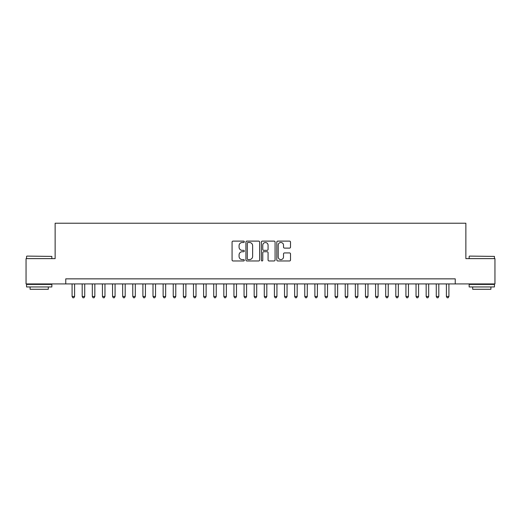 <?xml version="1.0" encoding="UTF-8"?>
<svg xmlns="http://www.w3.org/2000/svg" width="521" height="521" viewBox="0 0 521 521"><rect width="100%" height="100%" fill="white"/><g stroke="black" fill="none" stroke-linecap="round" stroke-linejoin="round"><path stroke-width="0.78" d="M244.316 241.809A0.697 0.697 0 0 0 243.62 241.112L233.069 241.112A0.99 0.99 0 0 0 232.073 242.102L232.073 259.979A0.99 0.99 0 0 0 233.069 260.969L243.62 260.969A0.697 0.697 0 0 0 244.316 260.279A0.697 0.697 0 0 0 243.62 259.582L242.252 259.582A3.178 3.178 0 0 1 239.074 256.404L239.074 254.912A3.178 3.178 0 0 1 242.252 251.734L243.62 251.734A0.697 0.697 0 0 0 244.316 251.044A0.697 0.697 0 0 0 243.62 250.347L242.252 250.347A3.178 3.178 0 0 1 239.074 247.169L239.074 245.678A3.178 3.178 0 0 1 242.252 242.499L243.62 242.499A0.697 0.697 0 0 0 244.316 241.809M289.52 248.113A0.99 0.99 0 0 0 290.516 247.117L290.516 242.102A0.99 0.99 0 0 0 289.52 241.112L277.804 241.112A0.99 0.99 0 0 0 276.807 242.102L276.807 259.979A0.99 0.99 0 0 0 277.804 260.969L289.52 260.969A0.99 0.99 0 0 0 290.516 259.979L290.516 253.922A0.99 0.99 0 0 0 289.52 252.926L284.505 252.926A0.99 0.99 0 0 0 283.515 253.922L283.515 256.925A2.657 2.657 0 0 1 280.858 259.582A2.657 2.657 0 0 1 278.201 256.925L278.201 245.157A2.657 2.657 0 0 1 280.858 242.499A2.657 2.657 0 0 1 283.515 245.157L283.515 247.117A0.99 0.99 0 0 0 284.505 248.113L289.52 248.113M65.757 283.919L26.05 283.919L26.05 258.631L55.135 258.631L55.135 223.222L465.865 223.222L465.865 258.631L494.95 258.631L494.95 283.919L455.243 283.919L455.243 278.859L65.757 278.859L65.757 283.919L455.243 283.919M259.634 242.102A0.99 0.99 0 0 0 258.637 241.112L246.921 241.112A0.99 0.99 0 0 0 245.925 242.102L245.925 259.979A0.99 0.99 0 0 0 246.921 260.969L258.637 260.969A0.99 0.99 0 0 0 259.634 259.979L259.634 242.102M262.363 241.112L274.079 241.112A0.99 0.99 0 0 1 275.075 242.102L275.075 259.979A0.99 0.99 0 0 1 274.079 260.969L269.064 260.969A0.99 0.99 0 0 1 268.074 259.979L268.074 252.731A0.99 0.99 0 0 0 267.078 251.734L263.75 251.734A0.99 0.99 0 0 0 262.76 252.731L262.76 260.279A0.697 0.697 0 0 1 262.063 260.969A0.697 0.697 0 0 1 261.366 260.279L261.366 242.102A0.99 0.99 0 0 1 262.363 241.112M248.016 242.499A0.697 0.697 0 0 0 247.319 243.196L247.319 258.885A0.697 0.697 0 0 0 248.016 259.582L249.455 259.582A3.178 3.178 0 0 0 252.633 256.404L252.633 245.678A3.178 3.178 0 0 0 249.455 242.499L248.016 242.499M268.074 245.209A2.657 2.657 0 0 0 265.417 242.552A2.657 2.657 0 0 0 262.76 245.209L262.76 249.351A0.99 0.99 0 0 0 263.75 250.347L267.078 250.347A0.99 0.99 0 0 0 268.074 249.351L268.074 245.209M72.08 283.919L72.08 296.462L74.607 296.462L74.607 283.919M74.607 296.462L73.852 297.778L72.836 297.778L72.08 296.462M26.858 256.098L51.846 256.404L26.858 256.098M39.199 286.954L26.558 286.954L26.558 284.427L51.846 284.427L51.846 286.954L39.199 286.954M48.303 286.954L48.303 289.279L30.094 289.279L30.094 286.954M469.454 256.098L494.442 256.404L469.454 256.098M481.801 286.954L469.154 286.954L469.154 284.427L494.442 284.427L494.442 286.954L481.801 286.954M490.906 286.954L490.906 289.279L472.697 289.279L472.697 286.954M82.194 283.919L82.194 296.462L84.728 296.462L84.728 283.919M84.728 296.462L83.966 297.778L82.956 297.778L82.194 296.462M92.315 283.919L92.315 296.462L94.842 296.462L94.842 283.919M94.842 296.462L94.086 297.778L93.07 297.778L92.315 296.462M102.429 283.919L102.429 296.462L104.962 296.462L104.962 283.919M104.962 296.462L104.2 297.778L103.191 297.778L102.429 296.462M112.549 283.919L112.549 296.462L115.076 296.462L115.076 283.919M115.076 296.462L114.314 297.778L113.304 297.778L112.549 296.462M122.663 283.919L122.663 296.462L125.19 296.462L125.19 283.919M125.19 296.462L124.434 297.778L123.418 297.778L122.663 296.462M132.777 283.919L132.777 296.462L135.31 296.462L135.31 283.919M135.31 296.462L134.548 297.778L133.539 297.778L132.777 296.462M142.897 283.919L142.897 296.462L145.424 296.462L145.424 283.919M145.424 296.462L144.669 297.778L143.653 297.778L142.897 296.462M153.011 283.919L153.011 296.462L155.538 296.462L155.538 283.919M155.538 296.462L154.783 297.778L153.773 297.778L153.011 296.462M163.132 283.919L163.132 296.462L165.658 296.462L165.658 283.919M165.658 296.462L164.897 297.778L163.887 297.778L163.132 296.462M173.246 283.919L173.246 296.462L175.772 296.462L175.772 283.919M175.772 296.462L175.017 297.778L174.001 297.778L173.246 296.462M183.359 283.919L183.359 296.462L185.893 296.462L185.893 283.919M185.893 296.462L185.131 297.778L184.121 297.778L183.359 296.462M193.48 283.919L193.48 296.462L196.007 296.462L196.007 283.919M196.007 296.462L195.251 297.778L194.235 297.778L193.48 296.462M203.594 283.919L203.594 296.462L206.121 296.462L206.121 283.919M206.121 296.462L205.365 297.778L204.356 297.778L203.594 296.462M213.714 283.919L213.714 296.462L216.241 296.462L216.241 283.919M216.241 296.462L215.479 297.778L214.47 297.778L213.714 296.462M223.828 283.919L223.828 296.462L226.355 296.462L226.355 283.919M226.355 296.462L225.6 297.778L224.584 297.778L223.828 296.462M233.942 283.919L233.942 296.462L236.475 296.462L236.475 283.919M236.475 296.462L235.713 297.778L234.704 297.778L233.942 296.462M244.062 283.919L244.062 296.462L246.589 296.462L246.589 283.919M246.589 296.462L245.834 297.778L244.818 297.778L244.062 296.462M254.176 283.919L254.176 296.462L256.703 296.462L256.703 283.919M256.703 296.462L255.948 297.778L254.938 297.778L254.176 296.462M264.297 283.919L264.297 296.462L266.824 296.462L266.824 283.919M266.824 296.462L266.062 297.778L265.052 297.778L264.297 296.462M274.411 283.919L274.411 296.462L276.938 296.462L276.938 283.919M276.938 296.462L276.182 297.778L275.166 297.778L274.411 296.462M284.525 283.919L284.525 296.462L287.058 296.462L287.058 283.919M287.058 296.462L286.296 297.778L285.287 297.778L284.525 296.462M294.645 283.919L294.645 296.462L297.172 296.462L297.172 283.919M297.172 296.462L296.416 297.778L295.4 297.778L294.645 296.462M304.759 283.919L304.759 296.462L307.286 296.462L307.286 283.919M307.286 296.462L306.53 297.778L305.521 297.778L304.759 296.462M314.879 283.919L314.879 296.462L317.406 296.462L317.406 283.919M317.406 296.462L316.644 297.778L315.635 297.778L314.879 296.462M324.993 283.919L324.993 296.462L327.52 296.462L327.52 283.919M327.52 296.462L326.765 297.778L325.749 297.778L324.993 296.462M335.107 283.919L335.107 296.462L337.641 296.462L337.641 283.919M337.641 296.462L336.879 297.778L335.869 297.778L335.107 296.462M345.228 283.919L345.228 296.462L347.754 296.462L347.754 283.919M347.754 296.462L346.999 297.778L345.983 297.778L345.228 296.462M355.342 283.919L355.342 296.462L357.868 296.462L357.868 283.919M357.868 296.462L357.113 297.778L356.103 297.778L355.342 296.462M365.462 283.919L365.462 296.462L367.989 296.462L367.989 283.919M367.989 296.462L367.227 297.778L366.217 297.778L365.462 296.462M375.576 283.919L375.576 296.462L378.103 296.462L378.103 283.919M378.103 296.462L377.347 297.778L376.331 297.778L375.576 296.462M385.69 283.919L385.69 296.462L388.223 296.462L388.223 283.919M388.223 296.462L387.461 297.778L386.452 297.778L385.69 296.462M395.81 283.919L395.81 296.462L398.337 296.462L398.337 283.919M398.337 296.462L397.582 297.778L396.566 297.778L395.81 296.462M405.924 283.919L405.924 296.462L408.451 296.462L408.451 283.919M408.451 296.462L407.696 297.778L406.686 297.778L405.924 296.462M416.038 283.919L416.038 296.462L418.571 296.462L418.571 283.919M418.571 296.462L417.809 297.778L416.8 297.778L416.038 296.462M426.158 283.919L426.158 296.462L428.685 296.462L428.685 283.919M428.685 296.462L427.93 297.778L426.914 297.778L426.158 296.462M436.272 283.919L436.272 296.462L438.806 296.462L438.806 283.919M438.806 296.462L438.044 297.778L437.034 297.778L436.272 296.462M446.393 283.919L446.393 296.462L448.92 296.462L448.92 283.919M448.92 296.462L448.164 297.778L447.148 297.778L446.393 296.462M26.558 258.631L26.558 256.404M32.322 284.427L32.322 283.919M46.082 284.427L46.082 283.919M51.846 258.631L51.846 256.404M469.154 258.631L469.154 256.404M474.918 284.427L474.918 283.919M488.678 284.427L488.678 283.919M494.442 258.631L494.442 256.404"/></g></svg>
